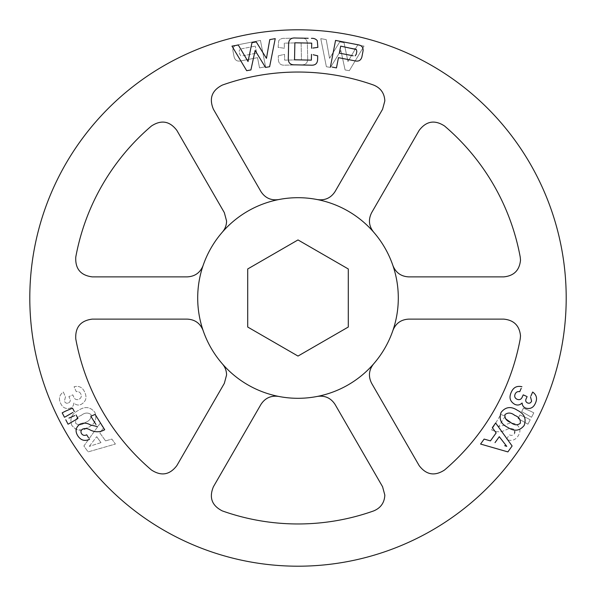 <?xml version="1.0" encoding="UTF-8"?>
<svg xmlns="http://www.w3.org/2000/svg" width="596" height="596" viewBox="0 0 596 596"><rect width="100%" height="100%" fill="white"/><g stroke="black" fill="none" stroke-linecap="round" stroke-linejoin="round"><path stroke-width="0.45" stroke-dasharray="2.98 2.23" d="M317.348 199.578C324.962 200.673 330.877 197.991 335.094 191.517L382.58 109.262L384.83 100.88C384.442 93.274 380.725 88.007 373.677 85.086A225.966 225.966 0 0 0 222.323 85.086C211.871 90.383 208.905 98.444 213.42 109.262L260.906 191.517C265.086 197.969 271.001 200.658 278.652 199.578A100.307 100.307 0 0 1 373.558 363.962A100.307 100.307 0 0 1 203.094 265.54A100.307 100.307 0 0 1 278.652 199.578M222.442 232.038C225.146 228.857 226.525 225.184 226.577 221.012L224.327 212.63L176.841 130.382C169.741 121.062 161.278 119.602 151.451 126.002A225.966 225.966 0 0 0 75.774 257.085C75.133 268.781 80.631 275.382 92.253 276.879L187.233 276.879C194.914 276.492 200.204 272.707 203.094 265.54M203.094 330.46C200.234 323.315 194.952 319.53 187.233 319.121L92.253 319.121C80.639 320.611 75.141 327.211 75.774 338.915A225.966 225.966 0 0 0 151.451 469.998C161.263 476.398 169.726 474.938 176.841 465.618L224.327 383.37L226.577 374.988C226.532 370.831 225.154 367.158 222.442 363.962M278.652 396.422C271.038 395.327 265.123 398.009 260.906 404.483L213.42 486.738C208.898 497.548 211.871 505.602 222.323 510.914A225.966 225.966 0 0 0 373.677 510.914C380.717 507.993 384.435 502.733 384.83 495.12L382.58 486.738L335.094 404.483C330.914 398.031 324.999 395.342 317.348 396.422M373.558 363.962C368.805 370.012 368.172 376.478 371.673 383.37L419.159 465.618C426.259 474.938 434.722 476.398 444.549 469.998A225.966 225.966 0 0 0 520.226 338.915L520.509 335.883C519.518 325.707 513.931 320.119 503.747 319.121L408.767 319.121C401.086 319.508 395.796 323.293 392.906 330.46M392.906 265.54C395.766 272.685 401.048 276.47 408.767 276.879L503.747 276.879C513.923 275.888 519.511 270.301 520.509 260.117L520.226 257.085A225.966 225.966 0 0 0 444.549 126.002C434.737 119.602 426.274 121.062 419.159 130.382L371.673 212.63C368.172 219.484 368.797 225.951 373.558 232.038M29.8 298A268.2 268.2 0 0 1 298 29.8A268.2 268.2 0 0 1 566.2 298A268.2 268.2 0 0 1 298 566.2A268.2 268.2 0 0 1 29.8 298M251.974 42.659L248.033 61.53L238.303 45.02L231.978 46.115L246.677 70.686L250.909 69.956L255.118 50.474L265.496 67.437L269.623 66.722L275.225 38.643L269.779 39.589L266.449 58.348L256.258 41.929M308.207 38.286L295.4 38.017C290.893 37.66 288.628 39.731 288.613 44.223L288.315 58.356C288.136 62.826 290.312 64.986 294.834 64.837L310.844 65.173C315.366 65.508 317.631 63.437 317.631 58.974M312.863 48.067L317.877 47.375L317.281 40.714C315.813 38.941 313.854 38.151 311.41 38.353M311.485 54.37L311.365 60.144L294.528 59.794L294.878 42.793L311.715 43.143L311.611 48.246M317.69 55.801L313.168 54.758M332.143 67.065L336.464 67.907L338.454 57.656L354.985 60.867C358.613 61.693 360.915 60.382 361.891 56.918L363.031 51.055C363.441 47.494 361.802 45.408 358.107 44.797L335.555 40.416L330.445 66.737M329.551 58.348L339.742 41.929L344.026 42.659L347.967 61.53L357.697 45.02L364.022 46.115L349.323 70.686L345.091 69.956L340.882 50.474L330.504 67.437L326.377 66.722L320.775 38.643L326.221 39.589L329.551 58.348L326.221 39.589L320.775 38.643L326.377 66.722L330.504 67.437L340.882 50.474L345.091 69.956L349.323 70.686L364.022 46.115L357.697 45.02L347.967 61.53L344.026 42.659L339.742 41.929L329.551 58.348M278.31 55.801L284.515 54.37L284.635 60.144L301.472 59.794L301.122 42.793L284.285 43.143L284.389 48.246L278.123 47.375L278.719 40.714C280.187 38.941 282.146 38.151 284.59 38.353L300.6 38.017C305.107 37.66 307.372 39.731 307.387 44.223L307.685 58.356C307.864 62.826 305.688 64.986 301.166 64.837L285.156 65.173C280.634 65.508 278.369 63.437 278.369 58.974L278.31 55.801L278.369 58.974C278.369 63.444 280.634 65.508 285.156 65.173L301.166 64.837C305.696 64.979 307.871 62.818 307.685 58.356L307.387 44.223C307.394 39.746 305.13 37.675 300.6 38.017L284.59 38.353C282.146 38.151 280.187 38.934 278.719 40.714L278.123 47.375L284.389 48.246L284.285 43.143L301.122 42.793L301.472 59.794L284.635 60.144L284.515 54.37L278.31 55.801M234.109 56.918L232.969 51.055C232.559 47.494 234.198 45.408 237.893 44.797L260.445 40.416L265.555 66.737L259.536 67.907L257.546 57.656L241.015 60.867C237.387 61.693 235.085 60.382 234.109 56.918C235.077 60.382 237.379 61.693 241.015 60.867L257.546 57.656L259.536 67.907L265.555 66.737L260.445 40.416L237.893 44.797C234.213 45.393 232.567 47.471 232.969 51.055L234.109 56.918M105.559 440.884L111.869 439.088L115.423 444.05L88.111 451.902L83.88 445.987L100.359 423.011L103.682 427.652L99.852 432.92L105.559 440.884L99.852 432.92L103.682 427.652L100.359 423.011L83.88 445.987L88.111 451.902L115.423 444.05L111.869 439.088L105.559 440.884M527.028 418.094L530.216 419.793L527.929 424.203L518.073 418.489L519.898 414.965L527.028 418.094L519.898 414.965L518.073 418.489L527.929 424.203L530.216 419.793L527.028 418.094M530.604 411.195L533.815 412.857L531.52 417.274L521.649 411.583L523.474 408.148L530.604 411.195L523.474 408.148L521.649 411.583L531.52 417.274L533.815 412.857L530.604 411.195M505.17 416.261L498.74 426.55L505.438 425C509.051 422.825 512.664 422.586 516.278 424.3C520.375 427.503 521.001 431.362 518.162 435.877C515.235 440.31 511.338 441.465 506.466 439.341L509.312 434.797C511.42 435.847 513.156 435.452 514.504 433.597C515.51 431.72 515.1 430.2 513.275 429.031C510.794 428.137 508.321 428.442 505.87 429.947C501.027 432.368 496.274 432.361 491.603 429.917L500.878 414.406L505.17 416.261L500.878 414.406L491.603 429.917C496.267 432.361 501.02 432.368 505.87 429.947C508.313 428.45 510.779 428.137 513.275 429.031L514.408 429.992L514.504 433.597C513.163 435.452 511.428 435.847 509.312 434.797L506.466 439.341C511.316 441.472 515.212 440.317 518.162 435.877C521.001 431.37 520.368 427.511 516.278 424.3C512.664 422.586 509.051 422.825 505.438 425L498.74 426.55L505.17 416.261M71.855 425.499C69.427 418.809 71.647 413.758 78.516 410.353C84.893 406.107 90.339 406.77 94.868 412.35C97.297 419.115 95.025 424.166 88.029 427.511C81.756 431.646 76.362 430.975 71.855 425.499L76.124 429.545L81.592 429.992L88.029 427.511C95.025 424.173 97.304 419.122 94.868 412.35C90.383 406.77 84.93 406.107 78.516 410.353C71.647 413.743 69.434 418.794 71.855 425.499M68.436 402.956C70.321 401.957 70.753 400.467 69.717 398.478L68.89 396.601L72.794 394.865L73.74 396.996C74.776 399.424 76.504 400.184 78.918 399.283C81.108 398.188 81.771 396.489 80.914 394.194C80.02 392.146 78.471 391.304 76.266 391.669L74.075 386.73C79.097 385.552 82.658 387.415 84.759 392.317C87.165 397.487 85.995 401.488 81.242 404.334C78.53 405.563 76.094 405.131 73.949 403.023L73.844 403.067C73.725 405.436 72.563 407.113 70.365 408.096C65.761 409.355 62.491 407.694 60.546 403.097C58.475 398.62 59.399 394.932 63.332 392.034L65.478 396.869L64.413 401.168C65.217 403.008 66.558 403.604 68.436 402.956C66.573 403.611 65.232 403.015 64.413 401.168L65.478 396.869L63.332 392.034C59.414 394.895 58.483 398.582 60.546 403.097C62.468 407.686 65.739 409.348 70.365 408.096C72.563 407.12 73.718 405.444 73.844 403.067L73.949 403.023C76.072 405.124 78.501 405.563 81.242 404.334C85.988 401.503 87.165 397.495 84.759 392.317C82.673 387.422 79.119 385.56 74.075 386.73L76.266 391.669C78.463 391.296 80.013 392.138 80.914 394.194C81.786 396.482 81.116 398.173 78.918 399.283C76.504 400.192 74.776 399.424 73.74 396.996L72.794 394.865L68.89 396.601L69.717 398.478C70.753 400.467 70.328 401.957 68.436 402.956M496.148 432.92L490.441 440.884M492.318 427.652L495.38 431.869M480.577 444.05L507.889 451.902L512.12 445.987L495.641 423.011L492.981 426.729M74.671 415.591L68.972 418.094M65.784 419.793L68.071 424.203L77.927 418.489L76.102 414.965M71.095 408.759L65.396 411.195M74.351 411.583L72.928 408.916M62.587 413.624L64.48 417.274L72.876 412.484M82.725 429.031C85.206 428.137 87.679 428.442 90.13 429.947C94.973 432.368 99.726 432.361 104.397 429.917L95.122 414.406M88.618 437.874L86.688 434.797M97.26 426.55L90.562 425C86.949 422.825 83.336 422.586 79.722 424.3C75.625 427.503 74.999 431.362 77.838 435.877C80.765 440.31 84.662 441.465 89.534 439.341M90.83 416.261L95.971 424.494M524.145 425.499C526.573 418.809 524.353 413.758 517.484 410.353C511.107 406.107 505.661 406.77 501.132 412.35C498.703 419.115 500.975 424.166 507.971 427.511C514.244 431.646 519.638 430.975 524.145 425.499M530.522 396.869L531.587 401.168C530.783 403.008 529.442 403.604 527.564 402.956C525.679 401.957 525.247 400.467 526.283 398.478L527.11 396.601M522.156 403.067C522.275 405.436 523.437 407.113 525.635 408.096C530.239 409.355 533.509 407.694 535.454 403.097C537.525 398.62 536.601 394.932 532.668 392.034L530.947 395.9M521.925 386.73C516.903 385.552 513.342 387.415 511.241 392.317C508.835 397.487 510.005 401.488 514.758 404.334C517.47 405.563 519.906 405.131 522.051 403.023M517.082 399.283C514.892 398.188 514.229 396.489 515.086 394.194C515.98 392.146 517.529 391.304 519.734 391.669L521.224 388.309M526.335 396.251L523.206 394.865L522.26 396.996M247.713 327.033L298 356.065L348.288 327.033L348.288 268.967L298 239.935L247.713 268.967L247.713 327.033M353.115 55.793L339.34 53.118L340.696 46.13L354.471 48.805M356.393 49.55L356.818 51.427M356.266 54.236L355.171 55.823M242.885 55.793L256.66 53.118L242.885 55.793M256.66 53.118L255.304 46.13L256.66 53.118M241.529 48.805L255.304 46.13L241.529 48.805M239.182 51.427L239.607 49.55L239.182 51.427L239.734 54.236L239.182 51.427M240.829 55.823L239.734 54.236L240.829 55.823M495.023 442.634L499.277 436.697L506.727 446.374M505.475 418.697L504.954 414.6M514.743 415.367C518.885 416.902 520.733 419.554 520.293 423.324M100.977 442.634L89.273 446.374L100.977 442.634L96.723 436.697L100.977 442.634M89.251 446.352L96.723 436.697L89.251 446.352M81.257 415.367C84.751 412.581 88.014 412.32 91.046 414.6C88.007 412.328 84.744 412.581 81.257 415.367C77.115 416.902 75.267 419.554 75.707 423.324C75.26 419.554 77.108 416.902 81.257 415.367M91.046 414.6C91.404 418.355 89.467 420.985 85.235 422.482C89.467 420.985 91.404 418.362 91.046 414.6M85.235 422.482C81.846 425.231 78.672 425.507 75.707 423.324C78.672 425.507 81.846 425.231 85.235 422.482"/><path stroke-width="0.89" d="M373.677 85.086C380.717 88.007 384.435 93.267 384.83 100.88L382.58 109.262L335.094 191.517C330.914 197.969 324.999 200.658 317.348 199.578A100.307 100.307 0 0 1 373.558 232.038C368.805 225.988 368.172 219.522 371.673 212.63L419.159 130.382C426.259 121.062 434.722 119.602 444.549 126.002A225.966 225.966 0 0 1 520.226 257.085L520.509 260.117C519.518 270.293 513.931 275.881 503.747 276.879L408.767 276.879C401.086 276.492 395.796 272.707 392.906 265.54A100.307 100.307 0 0 1 392.906 330.46C395.766 323.315 401.048 319.53 408.767 319.121L503.747 319.121C513.923 320.112 519.511 325.699 520.509 335.883L520.226 338.915A225.966 225.966 0 0 1 444.549 469.998C434.737 476.398 426.274 474.938 419.159 465.618L371.673 383.37C368.172 376.516 368.797 370.049 373.558 363.962A100.307 100.307 0 0 1 317.348 396.422C324.962 395.327 330.877 398.009 335.094 404.483L382.58 486.738L384.83 495.12C384.442 502.726 380.725 507.993 373.677 510.914A225.966 225.966 0 0 1 222.323 510.914C211.871 505.617 208.905 497.556 213.42 486.738L260.906 404.483C265.086 398.031 271.001 395.342 278.652 396.422A100.307 100.307 0 0 1 222.442 363.962C225.146 367.143 226.525 370.816 226.577 374.988L224.327 383.37L176.841 465.618C169.741 474.938 161.278 476.398 151.451 469.998A225.966 225.966 0 0 1 75.774 338.915C75.133 327.219 80.631 320.618 92.253 319.121L187.233 319.121C194.914 319.508 200.204 323.293 203.094 330.46A100.307 100.307 0 0 1 203.094 265.54C200.234 272.685 194.952 276.47 187.233 276.879L92.253 276.879C80.639 275.389 75.141 268.789 75.774 257.085A225.966 225.966 0 0 1 151.451 126.002C161.263 119.602 169.726 121.062 176.841 130.382L224.327 212.63L226.577 221.012C226.532 225.169 225.154 228.842 222.442 232.038A100.307 100.307 0 0 1 278.652 199.578C271.038 200.673 265.123 197.991 260.906 191.517L213.42 109.262C208.898 98.452 211.871 90.398 222.323 85.086A225.966 225.966 0 0 1 373.677 85.086M566.2 298A268.2 268.2 0 0 0 298 29.8A268.2 268.2 0 0 0 29.8 298A268.2 268.2 0 0 0 298 566.2A268.2 268.2 0 0 0 566.2 298M256.258 41.929L251.974 42.659L256.258 41.929L266.449 58.348L269.779 39.589L275.225 38.643L269.623 66.722L265.496 67.437L255.118 50.474L250.909 69.956L246.677 70.686L231.978 46.115L238.303 45.02L248.033 61.53L251.974 42.659M317.631 58.974L317.69 55.801L317.631 58.974C317.631 63.444 315.366 65.508 310.844 65.173L294.834 64.837C290.304 64.979 288.129 62.818 288.315 58.356L288.613 44.223C288.606 39.746 290.87 37.675 295.4 38.017L308.207 38.286M311.41 38.353C313.854 38.151 315.813 38.934 317.281 40.714L317.877 47.375L312.863 48.067M313.168 54.758L317.69 55.801M330.445 66.737L335.555 40.416L358.107 44.797C361.787 45.393 363.433 47.471 363.031 51.055L361.891 56.918C360.923 60.382 358.621 61.693 354.985 60.867L338.454 57.656L336.464 67.907L332.143 67.065M490.441 440.884L484.131 439.088L480.577 444.05L484.131 439.088L490.441 440.884L496.148 432.92L492.318 427.652L495.641 423.011L512.12 445.987L507.889 451.902L480.577 444.05M495.38 431.869L496.148 432.92M492.981 426.729L492.318 427.652M68.972 418.094L74.671 415.591M76.102 414.965L77.733 418.101M77.927 418.489L68.704 423.868M72.928 408.916L72.526 408.148L71.095 408.759M72.876 412.484L65.113 416.947M64.48 417.274L62.185 412.857L65.396 411.195L62.185 412.857L62.587 413.624M95.122 414.406L90.83 416.261L95.122 414.406L104.695 429.731M81.496 433.597C80.49 431.72 80.9 430.2 82.725 429.031C80.9 430.2 80.49 431.72 81.496 433.597C82.837 435.452 84.572 435.847 86.688 434.797C84.58 435.847 82.844 435.452 81.496 433.597M86.688 434.797L88.618 437.874M95.971 424.494L90.83 416.261M530.947 395.9L532.668 392.034C536.586 394.895 537.518 398.582 535.454 403.097C533.532 407.686 530.261 409.348 525.635 408.096C523.437 407.12 522.282 405.444 522.156 403.067L522.156 403.067M521.224 388.309L519.734 391.669C517.537 391.296 515.987 392.138 515.086 394.194C514.214 396.482 514.884 398.173 517.082 399.283C519.496 400.192 521.224 399.424 522.26 396.996C521.224 399.424 519.496 400.184 517.082 399.283M522.26 396.996L523.027 395.26M523.206 394.865L526.335 396.251M298 356.065L348.288 327.033L348.288 268.967L298 239.935L247.713 268.967L247.713 327.033L298 356.065M373.558 232.038A100.307 100.307 0 0 1 392.906 265.54M278.652 199.578A100.307 100.307 0 0 1 317.348 199.578M203.094 265.54A100.307 100.307 0 0 1 222.442 232.038M222.442 363.962A100.307 100.307 0 0 1 203.094 330.46M317.348 396.422A100.307 100.307 0 0 1 278.652 396.422M392.906 330.46A100.307 100.307 0 0 1 373.558 363.962M355.171 55.823L356.266 54.236L356.818 51.427L356.393 49.55L340.696 46.13L339.34 53.118L353.115 55.793M354.471 48.805L356.393 49.55M356.818 51.427L356.266 54.236M311.611 48.246L311.715 43.143L294.878 42.793L294.528 59.794L311.365 60.144L311.485 54.37M68.071 424.203L65.784 419.793M65.396 411.195L72.526 408.148L74.351 411.583M89.534 439.341C84.684 441.472 80.788 440.317 77.838 435.877C74.999 431.37 75.632 427.511 79.722 424.3C83.336 422.586 86.949 422.825 90.562 425L97.26 426.55M104.397 429.917C99.733 432.361 94.98 432.368 90.13 429.947C87.686 428.45 85.221 428.137 82.725 429.031M504.7 445.681L506.727 446.374M506.749 446.352L499.277 436.697L495.023 442.634M514.743 415.367C511.249 412.581 507.986 412.32 504.954 414.6C507.993 412.328 511.256 412.581 514.743 415.367C518.893 416.902 520.74 419.554 520.293 423.324C517.328 425.507 514.154 425.231 510.765 422.482L505.475 418.697M504.954 414.6C504.596 418.355 506.533 420.985 510.765 422.482C514.154 425.231 517.328 425.507 520.293 423.324M501.132 412.35C505.617 406.77 511.07 406.107 517.484 410.353C524.353 413.743 526.566 418.794 524.145 425.499C519.697 430.975 514.311 431.646 507.971 427.511C500.975 424.173 498.696 419.122 501.132 412.35M527.11 396.601L526.283 398.478C525.247 400.467 525.672 401.957 527.564 402.956C529.427 403.611 530.768 403.015 531.587 401.168L530.522 396.869M522.051 403.023C519.928 405.124 517.499 405.563 514.758 404.334C510.012 401.503 508.835 397.495 511.241 392.317C513.327 387.422 516.881 385.56 521.925 386.73"/></g></svg>
